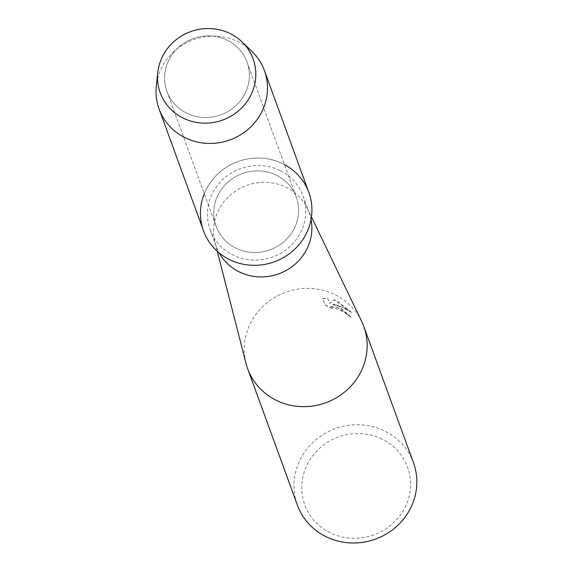 <?xml version="1.0" encoding="UTF-8"?>
<svg xmlns="http://www.w3.org/2000/svg" width="571" height="571" viewBox="0 0 571 571"><rect width="100%" height="100%" fill="white"/><g stroke="black" fill="none" stroke-linecap="round" stroke-linejoin="round"><path stroke-width="0.43" stroke-dasharray="2.85 2.14" d="M227.144 40.198A42.647 40.562 -20 0 0 179.515 46.494A42.647 40.562 -20 0 0 166.918 91.324A42.647 40.562 -20 0 0 186.831 113.229A42.647 40.562 -20 0 0 234.453 106.941A42.647 40.562 -20 0 0 247.057 62.111A42.647 40.562 -20 0 0 227.144 40.198A42.647 40.562 -20 0 0 179.515 46.494A42.647 40.562 -20 0 0 166.918 91.324A42.647 40.562 -20 0 0 186.831 113.229A42.647 40.562 -20 0 0 234.453 106.941A42.647 40.562 -20 0 0 247.057 62.111A42.647 40.562 -20 0 0 227.144 40.198M276.343 175.161A42.647 40.562 -20 0 0 228.714 181.457A42.647 40.562 -20 0 0 216.116 226.287A42.647 40.562 -20 0 0 236.023 248.192A42.647 40.562 -20 0 0 283.651 241.904A42.647 40.562 -20 0 0 296.256 197.074A42.647 40.562 -20 0 0 276.343 175.161A42.647 40.562 -20 0 0 228.714 181.457A42.647 40.562 -20 0 0 216.116 226.287A42.647 40.562 -20 0 0 236.023 248.192A42.647 40.562 -20 0 0 283.651 241.904A42.647 40.562 -20 0 0 296.256 197.074A42.647 40.562 -20 0 0 276.343 175.161M279.954 170.465A49.434 47.015 -20 0 0 224.746 177.752A49.434 47.015 -20 0 0 210.142 229.72A49.434 47.015 -20 0 0 233.225 255.116A49.434 47.015 -20 0 0 288.426 247.821A49.434 47.015 -20 0 0 303.037 195.86A49.434 47.015 -20 0 0 279.954 170.465M284.401 164.562A56.058 53.317 -20 0 0 282.681 163.684A56.058 53.317 -20 0 0 204.261 193.776M311.052 219.45A49.434 47.015 -20 0 0 309.168 212.69A49.434 47.015 -20 0 0 307.455 208.622A49.434 47.015 -20 0 0 286.085 187.295A49.434 47.015 -20 0 0 232.675 193.134A49.434 47.015 -20 0 0 214.974 242.34A49.434 47.015 -20 0 0 216.273 246.551A49.434 47.015 -20 0 0 219.185 252.932M361.621 321.273A61.796 58.77 -20 0 0 334.906 294.607A61.796 58.77 -20 0 0 268.134 301.909A61.796 58.77 -20 0 0 246.015 363.42M332.872 304.25L351.272 317.54A61.618 58.606 -20 0 0 346.611 314.228L346.697 314.079A61.796 58.77 160 0 1 351.358 317.383L339.253 306.527L332.957 304.1L338.974 305.763L351.508 312.387L342.757 307.441L332.957 304.1M413.461 462.703A61.796 58.77 -20 0 0 384.611 430.962A61.796 58.77 -20 0 0 315.606 440.077A61.796 58.77 -20 0 0 297.348 505.035M351.5 312.387L337.247 301.031L334.106 299.711L329.595 303.372L327.711 298.212L322.701 298.562L325.02 304.928L332.194 308.369L330.894 306.42L339.873 308.24L345.491 312.423L346.697 314.079M382.02 439.056A54.73 52.054 -20 0 0 308.269 462.524A54.73 52.054 -20 0 0 330.288 532.779A54.73 52.054 -20 0 0 404.04 509.311A54.73 52.054 -20 0 0 382.02 439.056M346.611 314.228L345.412 312.573L330.809 306.57L332.194 308.369M332.108 308.518L324.935 305.085L322.694 298.554M322.615 298.719L327.626 298.369M327.711 298.212L329.51 303.529L334.021 299.854L351.415 312.544M251.704 51.162A56.058 53.317 -20 0 0 238.243 41.797A56.058 53.317 -20 0 0 156.311 85.936M308.854 192.477A56.058 53.317 -20 0 0 282.681 163.684A56.058 53.317 -20 0 0 220.078 171.957A56.058 53.317 -20 0 0 203.519 230.877M166.918 91.324L216.116 226.287L166.918 91.324M210.142 229.72L216.273 246.551M214.974 242.34L217.265 251.269M307.455 208.622L311.452 216.937M303.037 195.86L309.168 212.69M247.057 62.111L296.256 197.074L247.057 62.111"/><path stroke-width="0.86" d="M230.027 33.511A49.434 47.015 -20 0 0 163.413 54.709A49.434 47.015 -20 0 0 183.298 118.168A49.434 47.015 -20 0 0 249.92 96.97A49.434 47.015 -20 0 0 230.027 33.511A49.434 47.015 -20 0 0 157.774 72.438A49.434 47.015 -20 0 0 183.298 118.168A49.434 47.015 -20 0 0 245.88 103.13A49.434 47.015 -20 0 0 241.897 41.776A49.434 47.015 -20 0 0 230.027 33.511M204.261 193.776A56.058 53.317 -20 0 0 229.692 259.677A56.058 53.317 -20 0 0 304.75 236.487A56.058 53.317 -20 0 0 284.401 164.562M219.185 252.932A49.434 47.015 -20 0 0 239.356 271.946A49.434 47.015 -20 0 0 291.681 266.928A49.434 47.015 -20 0 0 311.052 219.45M217.265 251.269L246.015 363.42A61.796 58.77 -20 0 0 247.643 368.68A61.796 58.77 -20 0 0 276.492 400.428A61.796 58.77 -20 0 0 345.505 391.306A61.796 58.77 -20 0 0 363.763 326.355A61.796 58.77 -20 0 0 361.621 321.273L311.452 216.937M247.643 368.68L297.348 505.035A61.796 58.77 -20 0 0 326.198 536.776A61.796 58.77 -20 0 0 395.211 527.661A61.796 58.77 -20 0 0 413.461 462.703L363.763 326.355M157.774 72.438L156.311 85.936A56.058 53.317 -20 0 0 159.081 108.99A56.058 53.317 -20 0 0 185.254 137.782A56.058 53.317 -20 0 0 247.857 129.517A56.058 53.317 -20 0 0 264.416 70.59A56.058 53.317 -20 0 0 251.704 51.162L241.897 41.776M159.081 108.99L203.519 230.877A56.058 53.317 -20 0 0 229.692 259.677A56.058 53.317 -20 0 0 292.288 251.404A56.058 53.317 -20 0 0 308.854 192.477L264.416 70.59"/></g></svg>
